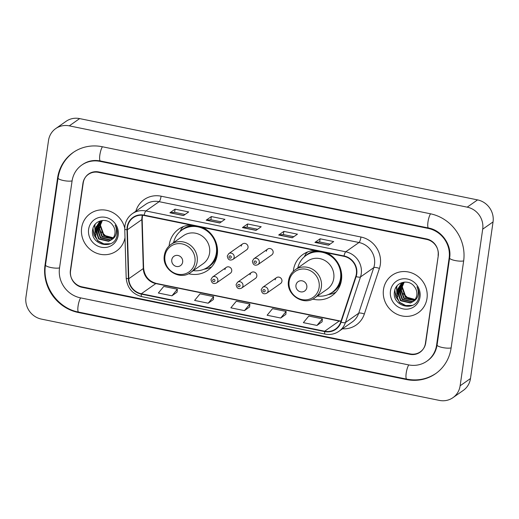 <?xml version="1.0" encoding="UTF-8"?>
<svg xmlns="http://www.w3.org/2000/svg" width="519" height="519" viewBox="0 0 519 519"><rect width="100%" height="100%" fill="white"/><g stroke="black" fill="none" stroke-linecap="round" stroke-linejoin="round"><path stroke-width="0.78" d="M314.774 250.366A25.223 23.79 -125 0 0 302.966 254.433A25.223 23.79 -125 0 0 293.43 270.178A25.223 23.79 -125 0 0 293.287 271.34M312.73 299.08A25.223 23.79 -125 0 0 331.926 295.746A25.223 23.79 -125 0 0 341.47 279.994A25.223 23.79 -125 0 0 326.892 252.844M190.59 224.993A25.223 23.79 -125 0 0 178.789 229.061A25.223 23.79 -125 0 0 169.246 244.812A25.223 23.79 -125 0 0 169.11 245.967M188.553 273.708A25.223 23.79 -125 0 0 207.743 270.373A25.223 23.79 -125 0 0 217.286 254.628A25.223 23.79 -125 0 0 202.715 227.471M226.278 267.395L212.42 277.101A3.568 3.367 55 0 1 217.87 280.721A3.568 3.367 55 0 1 216.52 282.946L230.371 273.241A3.568 3.367 -125 0 0 230.086 267.408A3.568 3.367 -125 0 0 224.922 269.621M251.384 272.52L237.533 282.232A3.568 3.367 55 0 1 242.976 285.846A3.568 3.367 55 0 1 241.627 288.077L255.478 278.366A3.568 3.367 -125 0 0 255.192 272.54A3.568 3.367 -125 0 0 250.035 274.752M276.491 277.652L262.64 287.364A3.568 3.367 55 0 1 268.089 290.977A3.568 3.367 55 0 1 266.734 293.209L280.591 283.497A3.568 3.367 -125 0 0 280.299 277.671A3.568 3.367 -125 0 0 275.141 279.884M267.687 249.075L253.83 258.786A3.568 3.367 55 0 1 259.279 262.4A3.568 3.367 55 0 1 257.93 264.632L271.781 254.92A3.568 3.367 -125 0 0 271.495 249.094A3.568 3.367 -125 0 0 266.331 251.306M242.574 243.949L228.723 253.655A3.568 3.367 55 0 1 234.173 257.275A3.568 3.367 55 0 1 232.823 259.5L246.674 249.795A3.568 3.367 -125 0 0 246.389 243.962A3.568 3.367 -125 0 0 241.225 246.175M426.631 239.408L98.506 172.366A14.279 13.468 -125 0 0 88.334 174.416A14.279 13.468 -125 0 0 82.93 183.33L70.396 270.334A14.279 13.468 -125 0 0 82.008 286.851L410.133 353.893A14.279 13.468 -125 0 0 420.312 351.843A14.279 13.468 -125 0 0 425.71 342.929L438.25 255.925A14.279 13.468 -125 0 0 426.631 239.408M436.589 345.154L449.123 258.144A25.703 24.244 -125 0 0 428.214 228.418L100.089 161.377A25.703 24.244 -125 0 0 81.775 165.061A25.703 24.244 -125 0 0 72.057 181.105L59.516 268.115A25.703 24.244 -125 0 0 80.426 297.841L408.55 364.883A25.703 24.244 -125 0 0 426.865 361.198A25.703 24.244 -125 0 0 436.589 345.154L437.108 344.785M482.696 229.177A19.034 17.957 -125 0 0 467.204 207.152L69.287 125.858A19.034 17.957 -125 0 0 55.721 128.582A19.034 17.957 -125 0 0 48.52 140.467L25.95 297.082A19.034 17.957 -125 0 0 41.436 319.107L439.359 400.402A19.034 17.957 -125 0 0 452.925 397.677A19.034 17.957 -125 0 0 460.126 385.792L482.696 229.177L493.05 221.918A19.034 17.957 -125 0 0 477.564 199.893L79.641 118.598A19.034 17.957 -125 0 0 66.075 121.323L55.721 128.582M452.925 397.677L463.279 390.418A19.034 17.957 -125 0 0 470.48 378.533L493.05 221.918M463.629 261.109A40.93 38.607 -125 0 0 430.329 213.763L102.204 146.721A40.93 38.607 -125 0 0 73.036 152.586A40.93 38.607 -125 0 0 57.551 178.14L45.017 265.151A40.93 38.607 -125 0 0 78.317 312.496L406.442 379.538A40.93 38.607 -125 0 0 435.61 373.667A40.93 38.607 -125 0 0 451.089 348.119L463.629 261.109M81.652 227.847A22.842 21.545 -125 0 0 92.135 250.891A22.842 21.545 -125 0 0 116.516 251.001A22.842 21.545 -125 0 0 125.008 237.657A22.842 21.545 -125 0 1 116.516 251.001A22.842 21.545 -125 0 1 92.135 250.891A22.842 21.545 -125 0 1 81.652 227.847A22.842 21.545 -125 0 1 90.293 213.588A22.842 21.545 -125 0 0 81.652 227.847M383.489 289.518A22.842 21.545 -125 0 0 393.973 312.561A22.842 21.545 -125 0 0 418.353 312.672A22.842 21.545 -125 0 0 426.994 298.406A22.842 21.545 -125 0 0 416.51 275.368A22.842 21.545 -125 0 0 392.13 275.258A22.842 21.545 -125 0 0 383.489 289.518A22.842 21.545 -125 0 0 393.973 312.561A22.842 21.545 -125 0 0 418.353 312.672A22.842 21.545 -125 0 0 426.994 298.406A22.842 21.545 -125 0 0 416.51 275.368A22.842 21.545 -125 0 0 392.13 275.258A22.842 21.545 -125 0 0 383.489 289.518M127.499 227.192A15.233 14.363 55 0 1 133.26 217.682A15.233 14.363 55 0 1 144.113 215.495L343.98 256.334A15.233 14.363 55 0 1 355.781 276.452L340.724 322.027A15.233 14.363 55 0 1 335.553 329.033A15.233 14.363 55 0 1 324.699 331.213L141.324 293.748A15.233 14.363 55 0 1 128.79 278.722L127.35 229.781A15.233 14.363 55 0 1 127.499 227.192M127.136 227.114A15.609 14.727 -125 0 0 126.986 229.768L128.42 278.716A15.609 14.727 -125 0 0 141.272 294.117L324.647 331.583A15.609 14.727 -125 0 0 341.074 322.163L356.131 276.588A15.609 14.727 -125 0 0 344.032 255.964L144.165 215.132A15.609 14.727 -125 0 0 127.136 227.114M328.533 245.202L333.711 241.569L320.113 238.792L314.936 242.418L328.533 245.202M330.097 244.105L319.633 241.964L315.111 242.354A3.808 0.895 101.5 0 0 314.936 242.418M319.659 241.971L320.113 238.792M292.275 237.793L297.452 234.16L283.861 231.383L278.677 235.016L292.275 237.793M293.838 236.696L283.374 234.562L278.852 234.945A3.808 0.895 101.5 0 0 278.677 235.016M283.4 234.562L283.861 231.383M183.505 215.567L188.682 211.94L175.085 209.163L169.908 212.79L183.505 215.567M185.069 214.477L174.605 212.336L170.083 212.719A3.808 0.895 101.5 0 0 169.908 212.79M174.631 212.342L175.085 209.163M219.764 222.975L224.941 219.349L211.343 216.566L206.166 220.199L219.764 222.975M221.321 221.879L210.863 219.745L206.335 220.127A3.808 0.895 101.5 0 0 206.166 220.199M210.883 219.751L211.343 216.566M256.016 230.384L261.2 226.751L247.602 223.974L242.425 227.607L256.016 230.384M257.58 229.288L247.122 227.153L242.594 227.536A3.808 0.895 101.5 0 0 242.425 227.607M247.141 227.153L247.602 223.974M124.748 228.133A22.842 21.545 -125 0 0 90.293 213.588A22.842 21.545 -125 0 1 124.748 228.133M438.088 255.419A14.279 13.468 -125 0 0 426.469 238.902L98.798 171.958A14.279 13.468 -125 0 0 88.626 174.001A14.279 13.468 -125 0 0 83.228 182.915L70.558 270.84A14.279 13.468 -125 0 0 82.171 287.357L409.841 354.302A14.279 13.468 -125 0 0 420.02 352.258A14.279 13.468 -125 0 0 425.418 343.344L438.328 255.251M316.973 325.432L322.39 318.841L308.792 316.065L303.375 322.649L316.973 325.432L322.104 321.793M208.203 303.206L213.62 296.621L200.023 293.845L194.606 300.43L208.203 303.206L213.328 299.567M171.945 295.798L177.362 289.213L163.764 286.436L158.347 293.021L171.945 295.798L177.076 292.158M280.714 318.024L286.131 311.432L272.54 308.656L267.116 315.241L280.714 318.024L285.846 314.384M244.455 310.615L249.879 304.03L236.281 301.247L230.864 307.838L244.455 310.615L249.587 306.976M249.879 304.03L249.587 307.021M213.62 296.621L213.328 299.612M177.362 289.213L177.07 292.203M286.131 311.432L285.839 314.43M322.39 318.841L322.098 321.838M113.097 238.02L103.579 235.594L100.024 225.389L102.094 220.633M113.259 237.799L103.988 235.308L100.433 225.103L102.347 220.556M112.428 238.837L101.932 236.748L98.376 226.544L101.127 220.997M112.604 238.643L102.347 236.456L98.792 226.258L101.361 220.899M111.689 239.557L110.262 240.187L100.29 237.897L96.735 227.698L100.219 221.451M111.877 239.389L110.67 239.895L100.699 237.611L97.144 227.406L100.439 221.328M111.591 239.642A10.756 10.146 -125 0 0 114.946 233.479A10.756 10.146 -125 0 0 112.539 224.935C107.076 217.085 94.056 220.192 92.752 229.288C89.112 245.163 114.53 250.937 117.035 235.516L117.171 234.744C117.618 231.338 116.931 228.126 115.101 225.11C116.528 228.12 116.833 231.117 116.035 234.101C115.289 236.625 113.81 238.474 111.591 239.642L108.62 241.335L98.649 239.051L95.087 228.847L99.369 221.983L102.97 220.387M111.098 240.038L109.029 241.05L99.058 238.766L95.502 228.561L99.577 221.84M113.278 237.773L106.609 236.781L101.477 231.98M99.888 227.763L99.752 224.091M88.626 229.275A15.518 14.636 -125 0 0 101.25 247.226A15.518 14.636 -125 0 0 118.183 235.315A15.518 14.636 -125 0 0 105.552 217.364A15.518 14.636 -125 0 0 88.626 229.275M110.476 243.729L103.865 243.878L97.825 240.667L93.958 235.094L92.992 228.334M95.061 232.304L94.75 226.265L95.262 224.15M98.35 230.001L97.929 224.792M109.944 243.969L103.476 243.975L97.624 240.81L92.726 229.43M95.905 235.237L94.542 226.414L95.003 224.461M97.553 234.082L96.041 226.537M99.194 232.934L97.689 225.382M182.656 262.082A5.709 5.385 -125 0 0 178.004 255.471A5.709 5.385 -125 0 0 171.776 259.857A5.709 5.385 -125 0 0 176.421 266.461A5.709 5.385 -125 0 0 182.656 262.082M190.694 272.449L203.104 263.749A17.133 16.16 -125 0 0 209.585 253.051A17.133 16.16 -125 0 0 201.716 235.769A17.133 16.16 -125 0 0 183.434 235.684L171.023 244.384C167.319 247.07 165.1 250.722 164.367 255.329C161.578 269.322 179.645 281.123 190.694 272.449A17.133 16.16 -125 0 0 197.175 261.751A17.133 16.16 -125 0 0 189.312 244.468A17.133 16.16 -125 0 0 171.023 244.384M193.263 270.646A22.609 21.324 -125 0 0 207.795 267.142A22.609 21.324 -125 0 0 216.352 253.025A22.609 21.324 -125 0 0 205.972 230.228A22.609 21.324 -125 0 0 181.845 230.118A22.609 21.324 -125 0 0 173.599 242.581M207.795 267.142L208.314 266.779A22.609 21.324 -125 0 0 216.864 252.662A22.609 21.324 -125 0 0 215.314 240.602M209.358 232.11A22.609 21.324 -125 0 0 200.392 226.998M196.526 226.206A22.609 21.324 -125 0 0 182.364 229.755L181.845 230.118M211.752 266.779A24.75 23.342 55 0 1 204.908 269.082L204.006 269.231M183.538 226.524A24.75 23.342 55 0 0 181.507 228.613L180.087 231.584M306.833 287.448A5.709 5.385 -125 0 0 302.188 280.844A5.709 5.385 -125 0 0 295.953 285.229A5.709 5.385 -125 0 0 300.605 291.834A5.709 5.385 -125 0 0 306.833 287.448M314.871 297.815L327.281 289.122A17.133 16.16 -125 0 0 333.762 278.424A17.133 16.16 -125 0 0 325.9 261.141A17.133 16.16 -125 0 0 307.611 261.057L295.207 269.757C291.496 272.443 289.278 276.095 288.545 280.701C285.755 294.695 303.823 306.495 314.871 297.815A17.133 16.16 -125 0 0 321.352 287.117A17.133 16.16 -125 0 0 313.489 269.841A17.133 16.16 -125 0 0 295.207 269.757M317.446 296.018A22.609 21.324 -125 0 0 331.978 292.515A22.609 21.324 -125 0 0 340.529 278.398A22.609 21.324 -125 0 0 330.149 255.601A22.609 21.324 -125 0 0 306.028 255.491A22.609 21.324 -125 0 0 297.776 267.953M331.978 292.515L332.491 292.152A22.609 21.324 -125 0 0 341.048 278.035A22.609 21.324 -125 0 0 339.491 265.975M333.535 257.476A22.609 21.324 -125 0 0 324.576 252.37M320.703 251.579A22.609 21.324 -125 0 0 306.541 255.127L306.028 255.491M335.929 292.152A24.75 23.342 55 0 1 329.091 294.455L328.19 294.604M307.715 251.897A24.75 23.342 55 0 0 305.691 253.979L304.264 256.957M414.934 299.69L405.417 297.264L401.862 287.059L403.931 282.297M415.096 299.469L405.826 296.972L402.27 286.773L404.184 282.219M414.266 300.507L403.776 298.419L400.214 288.214L402.965 282.667M414.441 300.313L404.184 298.127L400.629 287.922L403.198 282.563M413.526 301.228L412.099 301.85L402.128 299.567L398.573 289.362L402.056 283.115M413.714 301.052L412.508 301.565L402.536 299.281L398.981 289.077L402.277 282.998M413.429 301.312A10.756 10.146 -125 0 0 416.783 295.149A10.756 10.146 -125 0 0 414.376 286.605C408.914 278.755 395.893 281.856 394.589 290.958C390.95 306.833 416.368 312.607 418.872 297.179L419.008 296.407C419.456 293.008 418.768 289.797 416.939 286.78C418.366 289.784 418.677 292.781 417.873 295.765C417.127 298.295 415.648 300.144 413.429 301.312L410.458 303.005L400.486 300.722L396.925 290.517L401.206 283.653L404.814 282.057M412.936 301.701L410.866 302.72L400.895 300.43L397.34 290.231L401.414 283.51M415.116 299.444L408.447 298.444L403.315 293.644M401.725 289.433L401.589 285.761M390.463 290.945A15.518 14.636 -125 0 0 403.088 308.896A15.518 14.636 -125 0 0 420.02 296.985A15.518 14.636 -125 0 0 407.396 279.034A15.518 14.636 -125 0 0 390.463 290.945M412.313 305.399L405.702 305.548L399.662 302.337L395.796 296.764L394.829 290.004M396.899 293.968L396.587 287.935L397.1 285.813M400.188 291.665L399.766 286.456M411.781 305.633L405.313 305.646L399.461 302.48L394.563 291.094M397.749 296.907L396.38 288.077L396.84 286.125M399.39 295.752L397.878 288.201M401.031 294.597L399.526 287.052M430.556 213.809A7.616 1.791 101.5 0 0 427.974 222.028A7.616 1.791 101.5 0 0 428.525 228.003C441.611 230.241 451.932 244.916 449.616 257.995L437.082 345.005C435.992 351.7 432.846 356.916 427.643 360.653M463.662 260.882A7.616 1.784 -171.8 0 1 455.085 260.532A7.616 1.784 -171.8 0 1 449.616 257.995M451.121 347.886A7.616 1.784 -171.8 0 1 442.545 347.542A7.616 1.784 -171.8 0 1 437.082 345.005M436.382 373.129C427.442 379.175 417.568 381.173 406.747 379.123A7.616 1.791 -78.5 0 1 406.195 373.142A7.616 1.791 -78.5 0 1 408.777 364.928M406.747 379.123L78.622 312.088A7.616 1.791 -78.5 0 1 78.071 306.106A7.616 1.791 -78.5 0 1 80.659 297.887M78.622 312.088C57.732 308.338 41.974 285.93 45.503 265.001A7.616 1.784 8.2 0 0 50.972 267.538A7.616 1.784 8.2 0 0 59.549 267.882M73.815 152.048C65.037 158.418 59.782 167.066 58.044 177.991A7.616 1.784 8.2 0 0 63.513 180.534A7.616 1.784 8.2 0 0 72.089 180.878M102.431 146.773A7.616 1.791 101.5 0 0 99.849 154.986A7.616 1.791 101.5 0 0 100.401 160.968L428.525 228.003M477.564 199.893L467.204 207.152M470.48 378.533L460.126 385.792M79.641 118.598L69.287 125.858M406.961 379.168L406.442 379.538M78.836 312.127L78.317 312.496M45.536 264.787L45.017 265.151M58.076 177.777L57.551 178.14M449.649 257.781L449.123 258.144M428.739 228.049L428.214 228.418M100.615 161.013L100.089 161.377M142.368 215.249A15.233 14.363 -125 0 0 141.998 217.026A15.233 14.363 -125 0 0 141.849 219.615L143.289 268.563A15.233 14.363 -125 0 0 155.823 283.588L339.199 321.053A15.233 14.363 -125 0 0 340.964 321.3M135.842 211.22A23.796 22.447 55 0 1 161.091 196.188L360.958 237.021A4.762 1.122 -78.5 0 1 359.005 242.509L159.138 201.67A19.034 17.957 -125 0 0 145.573 204.402L132.319 213.692A19.034 17.957 55 0 1 145.884 210.961A4.762 1.122 101.5 0 0 144.165 215.132M360.958 237.021A23.796 22.447 55 0 1 380.323 264.547A23.796 22.447 55 0 1 379.402 268.453L364.344 314.027A23.796 22.447 55 0 1 342.501 328.812M374.491 264.528A19.034 17.957 -125 0 0 359.005 242.509L345.751 251.799A19.034 17.957 55 0 1 360.504 276.945L345.446 322.52A19.034 17.957 55 0 1 338.978 331.278L352.232 321.988A19.034 17.957 -125 0 0 358.7 313.229L373.758 267.655A19.034 17.957 -125 0 0 374.491 264.528M132.319 213.692C128.212 216.67 125.754 220.711 124.936 225.823L124.755 229.074A4.762 0.902 -1.7 0 0 126.986 229.768M124.755 229.074L126.188 278.015C127.149 287.805 132.332 294.007 141.745 296.628A4.762 1.122 -78.5 0 1 141.272 294.117M324.647 331.583A4.762 1.122 101.5 0 0 325.121 334.093C330.181 335.047 334.8 334.113 338.978 331.278M341.074 322.163A4.762 1.291 18.3 0 0 345.446 322.52L358.7 313.229A4.762 1.291 -161.7 0 1 364.344 314.027M126.188 278.015A4.762 0.902 -1.7 0 0 128.42 278.716M356.131 276.588A4.762 1.291 18.3 0 0 360.504 276.945L373.758 267.655A4.762 1.291 -161.7 0 1 379.402 268.453M344.032 255.964A4.762 1.122 -78.5 0 1 345.751 251.799L145.884 210.961L159.138 201.67A4.762 1.122 -78.5 0 0 161.091 196.188M324.699 331.213L339.199 321.053A8.57 2.018 -78.5 0 1 339.724 320.904L341.028 321.105M127.35 229.781L141.849 219.615A8.57 1.628 178.3 0 0 142.174 219.154L143.607 268.096A8.57 1.628 178.3 0 1 143.289 268.563L128.79 278.722M141.324 293.748L155.823 283.588A8.57 2.018 -78.5 0 1 156.349 283.439L339.724 320.904M256.133 230.3L242.594 227.536M219.881 222.891L206.335 220.127M183.622 215.489L170.083 212.719M292.392 237.708L278.852 234.945M328.65 245.117L315.111 242.354M194.93 262.121A15.739 14.843 -125 0 0 182.124 243.911A15.739 14.843 -125 0 0 164.958 255.997A15.739 14.843 -125 0 0 177.758 274.201A15.739 14.843 -125 0 0 194.93 262.121M192.458 225.376A22.817 21.526 -125 0 0 180.599 231.065M206.484 267.986A22.817 21.526 -125 0 0 217.052 255.984M319.114 287.494A15.739 14.843 -125 0 0 306.307 269.283A15.739 14.843 -125 0 0 289.135 281.363A15.739 14.843 -125 0 0 301.941 299.573A15.739 14.843 -125 0 0 319.114 287.494M316.642 250.748A22.817 21.526 -125 0 0 304.783 256.431M330.661 293.358A22.817 21.526 -125 0 0 341.23 281.356M228.996 256.801A1.187 1.122 -125 0 0 229.962 258.177A1.187 1.122 -125 0 0 231.26 257.262A1.187 1.122 -125 0 0 230.293 255.886A1.187 1.122 -125 0 0 228.996 256.801M254.102 261.933A1.187 1.122 -125 0 0 255.069 263.308A1.187 1.122 -125 0 0 256.367 262.393A1.187 1.122 -125 0 0 255.4 261.018A1.187 1.122 -125 0 0 254.102 261.933M214.957 280.708A1.187 1.122 -125 0 0 213.99 279.332A1.187 1.122 -125 0 0 212.693 280.247A1.187 1.122 -125 0 0 213.659 281.622A1.187 1.122 -125 0 0 214.957 280.708M240.063 285.839A1.187 1.122 -125 0 0 239.097 284.464A1.187 1.122 -125 0 0 237.799 285.379A1.187 1.122 -125 0 0 238.766 286.754A1.187 1.122 -125 0 0 240.063 285.839M265.177 290.971A1.187 1.122 -125 0 0 264.203 289.596A1.187 1.122 -125 0 0 262.906 290.504A1.187 1.122 -125 0 0 263.873 291.886A1.187 1.122 -125 0 0 265.177 290.971M82.553 164.517C87.821 160.916 93.77 159.729 100.401 160.968M45.503 265.001L58.044 177.991M141.745 296.628L325.121 334.093M143.607 268.096C144.477 276.173 148.726 281.292 156.349 283.439M142.174 219.154L142.569 215.268M232.823 259.5C229.664 260.843 227.822 259.682 227.283 256.01L228.723 253.655M257.93 264.632C254.771 265.975 252.928 264.813 252.396 261.135L253.83 258.786M212.42 277.101L210.986 279.456C211.583 283.179 213.426 284.341 216.52 282.946M237.533 282.232L236.093 284.581C236.69 288.305 238.532 289.472 241.627 288.077M262.64 287.364L261.2 289.712C261.797 293.436 263.646 294.604 266.734 293.209"/></g></svg>
